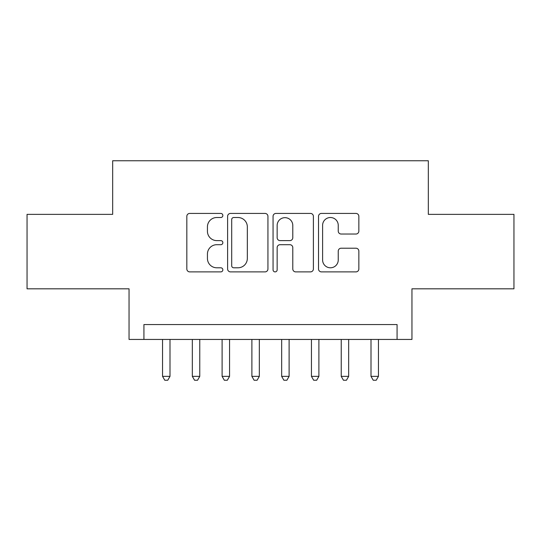 <?xml version="1.0" encoding="UTF-8"?>
<svg xmlns="http://www.w3.org/2000/svg" width="541" height="541" viewBox="0 0 541 541"><rect width="100%" height="100%" fill="white"/><g stroke="black" fill="none" stroke-linecap="round" stroke-linejoin="round"><path stroke-width="0.81" d="M222.851 215.474A2.049 2.049 0 0 0 220.809 213.425L189.749 213.425A2.921 2.921 0 0 0 186.828 216.346L186.828 268.965A2.921 2.921 0 0 0 189.749 271.886L220.809 271.886A2.049 2.049 0 0 0 222.851 269.837A2.049 2.049 0 0 0 220.809 267.795L216.785 267.795A9.353 9.353 0 0 1 207.433 258.442L207.433 254.054A9.353 9.353 0 0 1 216.785 244.701L220.809 244.701A2.049 2.049 0 0 0 222.851 242.659A2.049 2.049 0 0 0 220.809 240.61L216.785 240.61A9.353 9.353 0 0 1 207.433 231.257L207.433 226.868A9.353 9.353 0 0 1 216.785 217.516L220.809 217.516A2.049 2.049 0 0 0 222.851 215.474M355.924 234.03A2.921 2.921 0 0 0 358.852 231.108L358.852 216.346A2.921 2.921 0 0 0 355.924 213.425L321.435 213.425A2.921 2.921 0 0 0 318.514 216.346L318.514 268.965A2.921 2.921 0 0 0 321.435 271.886L355.924 271.886A2.921 2.921 0 0 0 358.852 268.965L358.852 251.132A2.921 2.921 0 0 0 355.924 248.211L341.168 248.211A2.921 2.921 0 0 0 338.24 251.132L338.24 259.978A7.817 7.817 0 0 1 330.423 267.795A7.817 7.817 0 0 1 322.605 259.978L322.605 225.333A7.817 7.817 0 0 1 330.423 217.516A7.817 7.817 0 0 1 338.24 225.333L338.24 231.108A2.921 2.921 0 0 0 341.168 234.03L355.924 234.03M397.067 339.437L411.951 339.437L411.951 288.813L513.95 288.813L513.95 214.364L428.33 214.364L428.33 160.758L112.67 160.758L112.67 214.364L27.05 214.364L27.05 288.813L129.049 288.813L129.049 339.437L397.067 339.437L397.067 324.553L143.933 324.553L143.933 339.437M267.944 216.346A2.921 2.921 0 0 0 265.022 213.425L230.527 213.425A2.921 2.921 0 0 0 227.605 216.346L227.605 268.965A2.921 2.921 0 0 0 230.527 271.886L265.022 271.886A2.921 2.921 0 0 0 267.944 268.965L267.944 216.346M275.978 213.425L310.473 213.425A2.921 2.921 0 0 1 313.395 216.346L313.395 268.965A2.921 2.921 0 0 1 310.473 271.886L295.711 271.886A2.921 2.921 0 0 1 292.789 268.965L292.789 247.622A2.921 2.921 0 0 0 289.868 244.701L280.076 244.701A2.921 2.921 0 0 0 277.148 247.622L277.148 269.837A2.049 2.049 0 0 1 275.105 271.886A2.049 2.049 0 0 1 273.056 269.837L273.056 216.346A2.921 2.921 0 0 1 275.978 213.425M233.739 217.516A2.049 2.049 0 0 0 231.697 219.565L231.697 265.746A2.049 2.049 0 0 0 233.739 267.795L237.979 267.795A9.353 9.353 0 0 0 247.332 258.442L247.332 226.868A9.353 9.353 0 0 0 237.979 217.516L233.739 217.516M292.789 225.482A7.817 7.817 0 0 0 284.972 217.665A7.817 7.817 0 0 0 277.148 225.482L277.148 237.688A2.921 2.921 0 0 0 280.076 240.61L289.868 240.61A2.921 2.921 0 0 0 292.789 237.688L292.789 225.482M162.55 339.437L162.55 376.367L169.996 376.367L169.996 339.437M169.996 376.367L167.757 380.242L164.782 380.242L162.55 376.367M192.325 339.437L192.325 376.367L199.771 376.367L199.771 339.437M199.771 376.367L197.539 380.242L194.564 380.242L192.325 376.367M222.108 339.437L222.108 376.367L229.553 376.367L229.553 339.437M229.553 376.367L227.321 380.242L224.339 380.242L222.108 376.367M251.89 339.437L251.89 376.367L259.335 376.367L259.335 339.437M259.335 376.367L257.097 380.242L254.121 380.242L251.89 376.367M281.665 339.437L281.665 376.367L289.11 376.367L289.11 339.437M289.11 376.367L286.879 380.242L283.903 380.242L281.665 376.367M311.447 339.437L311.447 376.367L318.892 376.367L318.892 339.437M318.892 376.367L316.661 380.242L313.679 380.242L311.447 376.367M341.229 339.437L341.229 376.367L348.675 376.367L348.675 339.437M348.675 376.367L346.436 380.242L343.461 380.242L341.229 376.367M371.004 339.437L371.004 376.367L378.45 376.367L378.45 339.437M378.45 376.367L376.218 380.242L373.243 380.242L371.004 376.367"/></g></svg>
